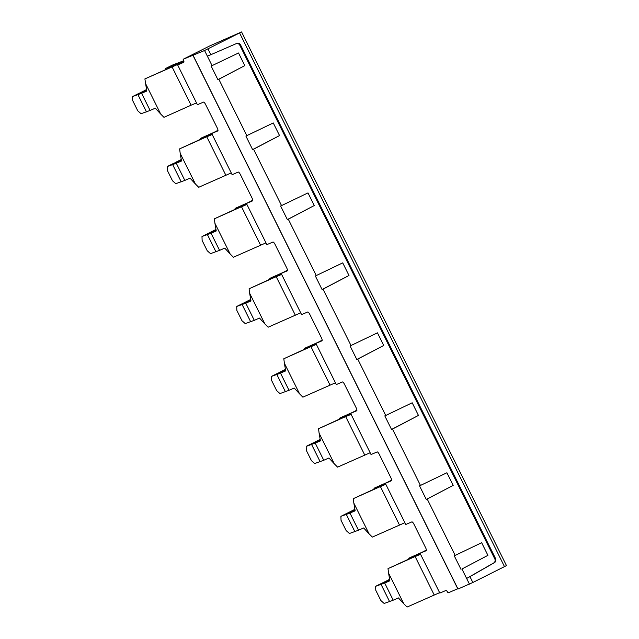 <?xml version="1.0" encoding="UTF-8"?>
<svg xmlns="http://www.w3.org/2000/svg" width="639" height="639" viewBox="0 0 639 639"><rect width="100%" height="100%" fill="white"/><g stroke="black" fill="none" stroke-linecap="round" stroke-linejoin="round"><path stroke-width="0.96" d="M322.176 340.172L315.89 343.415L336.314 384.566L342.416 381.962A3.067 0.831 -116.7 0 1 344.541 384.382L356.115 407.698A3.067 0.831 63.3 0 1 356.73 410.765L350.619 413.377L356.905 410.134M252.717 200.247L246.43 203.49L266.854 244.641L272.957 242.037A3.067 0.831 -116.7 0 1 275.082 244.457L286.655 267.781A3.067 0.831 63.3 0 1 287.27 270.84L281.16 273.452L287.446 270.209M244.809 65.617L217.891 79.651L211.15 66.073L238.539 52.989L244.809 65.617L218.826 79.252L246.814 135.636L273.268 122.952L279.539 135.58L253.555 149.214L281.543 205.598L307.998 192.906L314.268 205.534L288.285 219.177L316.273 275.561L342.728 262.869L348.998 275.497L323.014 289.14L351.003 345.523L377.457 332.831L383.727 345.459L357.744 359.102L385.732 415.486L412.187 402.794L418.457 415.422L392.474 429.065L420.462 485.448L446.917 472.756L453.187 485.384L427.203 499.027L455.192 555.403L481.646 542.719L487.916 555.347L461.933 568.99L466.63 578.455L493.691 562.967A3.067 2.947 66.9 0 0 494.826 558.973L239.817 45.249A3.067 2.947 66.9 0 0 236.126 43.692M212.084 65.673L204.56 50.513L183.145 59.267A3.067 0.831 63.3 0 1 183.76 62.326L177.65 64.938L197.395 104.724L203.498 102.112A3.067 0.831 -116.7 0 1 205.622 104.532L217.196 127.856A3.067 0.831 63.3 0 1 217.811 130.915A3.067 0.831 63.3 0 1 217.795 130.923L211.701 133.527L217.995 130.284M217.891 79.651L218.826 79.252M279.539 135.58L252.621 149.614L245.879 136.035L246.814 135.636M252.621 149.614L253.555 149.214M314.268 205.534L287.35 219.576L280.609 205.998L281.543 205.598M287.35 219.576L288.285 219.177M348.998 275.497L322.08 289.539L315.339 275.96L316.273 275.561M322.08 289.539L323.014 289.14M383.727 345.459L356.81 359.501L350.068 345.923L351.003 345.523M356.81 359.501L357.744 359.102M418.457 415.422L391.539 429.464L384.798 415.877L385.732 415.486M391.539 429.464L392.474 429.065M453.187 485.384L426.269 499.426L419.527 485.84L420.462 485.448M426.269 499.426L427.203 499.027M487.916 555.347L461.933 568.99M460.999 569.389L454.257 555.802L455.192 555.403M193.018 55.441L457.915 589.07L472.852 582.496L469.953 576.658L494.45 562.639A3.067 2.947 -113.1 0 0 495.592 558.646L240.576 44.922A3.067 2.947 66.9 0 0 236.718 43.436L207.387 56.208M469.953 576.658L466.63 578.455L469.457 584.142M350.619 413.377L371.043 454.529L377.146 451.925A3.067 0.831 -116.7 0 1 379.27 454.345L390.844 477.66A3.067 0.831 63.3 0 1 391.459 480.728A3.067 0.831 63.3 0 1 391.443 480.736L385.341 483.34L391.635 480.089M385.341 483.34L405.773 524.491L411.875 521.887A3.067 0.831 -116.7 0 1 414 524.307L425.574 547.623A3.067 0.831 63.3 0 1 426.189 550.69L420.071 553.302L426.365 550.051M204.56 50.513L241.462 31.99L209.512 46.032L183.145 59.267M239.593 32.988L504.483 566.617L472.852 582.496M504.483 566.617L506.471 565.579L241.574 31.95M177.65 64.938L183.944 61.695L144.893 78.909L146.778 91.034L141.594 93.302L150.109 110.451L155.293 108.183L160.685 114.038L145.468 83.389M246.43 203.49L252.525 200.886A3.067 0.831 63.3 0 1 252.525 200.886A3.067 0.831 63.3 0 0 251.926 197.818L240.352 174.495A3.067 0.831 -116.7 0 0 238.227 172.075L232.125 174.679L211.701 133.527M322 340.803A3.067 0.831 63.3 0 1 321.984 340.811L322.008 340.795A3.067 0.831 63.3 0 0 321.385 337.743L309.811 314.42A3.067 0.831 -116.7 0 0 307.686 312L301.584 314.604L281.16 273.452M321.984 340.811L315.89 343.415M420.071 553.302L439.824 593.08L445.918 590.476A3.067 0.831 63.3 0 1 448.043 592.896L457.756 588.751M439.616 592.673L407.067 607.05L403.792 603.775L388.576 573.119L389.886 580.771L384.702 583.04L393.209 600.189L398.393 597.912L403.792 603.775M434.185 594.925L415.118 556.521L388.001 568.638L388.576 573.119M421.636 552.463L408.704 558.222L408.936 558.917M420.39 553.941L415.15 556.569L420.55 554.261M420.366 553.885L415.118 556.521M420.334 553.821L388.001 568.638M420.302 553.757L408.704 558.222M389.806 580.324L382.449 582.912L375.636 586.306L375.764 590.26L380.876 600.556L384.151 603.456L393.209 600.189M375.636 586.306L384.702 583.04M389.598 601.626L381.092 584.477M383.528 582.552L389.63 579.285M383.696 582.281L389.678 579.565M404.894 522.71L372.337 537.087L369.062 533.813L353.846 503.157L355.156 510.809L349.972 513.077L358.479 530.226L363.663 527.958L369.062 533.813M399.455 524.97L380.389 486.559L353.271 498.676L353.846 503.157M385.82 484.298L380.421 486.606L385.66 483.979M385.637 483.923L380.389 486.559M385.605 483.867L353.271 498.676M355.076 510.361L347.72 512.949L340.906 516.344L341.034 520.306L346.146 530.594L349.421 533.493L358.479 530.226M340.906 516.344L349.972 513.077M354.877 531.664L346.362 514.523M385.573 483.795L373.975 488.26L374.206 488.955M386.907 482.509L373.975 488.26M348.798 512.59L354.949 509.61M348.966 512.326L354.901 509.323M370.165 452.747L337.608 467.125L334.333 463.85L319.117 433.202L320.427 440.846L315.243 443.115L323.749 460.264L328.933 457.995L334.333 463.85M364.733 455.008L345.659 416.596L318.541 428.713L319.117 433.202M351.091 414.344L345.691 416.652L350.931 414.016M350.907 413.96L345.659 416.596M350.875 413.904L318.541 428.713M320.347 440.399L312.99 442.987L306.177 446.381L306.305 450.343L311.417 460.631L314.692 463.531L323.749 460.264M306.177 446.381L315.243 443.115M320.147 461.701L311.632 444.56M350.843 413.832L339.245 418.297L339.477 418.992M352.177 412.546L339.245 418.297M314.068 442.627L320.219 439.648M314.236 442.364L320.171 439.36M335.435 382.785L302.878 397.162L299.603 393.888L284.387 363.24L285.697 370.884L280.513 373.152L289.02 390.301L294.212 388.033L299.603 393.888M330.004 385.045L310.929 346.634L283.812 358.751L284.387 363.24M316.361 344.381L310.961 346.689L316.201 344.054M316.177 343.998L310.929 346.634M316.145 343.942L283.812 358.751M285.617 370.436L278.261 373.024L271.447 376.419L271.575 380.381L276.687 390.669L279.962 393.568L289.02 390.301M271.447 376.419L280.513 373.152M285.417 391.747L276.903 374.598M316.113 343.87L304.515 348.335L304.747 349.03M317.447 342.584L304.515 348.335M279.339 372.665L285.489 369.685M279.507 372.401L285.441 369.398M300.705 312.83L268.148 327.2L264.873 323.925L249.657 293.277L250.967 300.921L245.783 303.19L254.298 320.339L259.482 318.07L264.873 323.925M295.274 315.083L276.2 276.671L249.082 288.796L249.657 293.277M281.639 274.419L276.232 276.727L281.472 274.091M281.448 274.035L276.2 276.671M281.416 273.979L249.082 288.796M250.887 300.474L243.531 303.062L236.718 306.456L236.845 310.418L241.957 320.706L245.232 323.606L254.298 320.339M236.718 306.456L245.783 303.19M250.688 321.784L242.173 304.635M281.384 273.907L269.786 278.372L270.017 279.067M282.718 272.621L269.786 278.372M244.609 302.702L250.76 299.723M244.777 302.439L250.712 299.435M265.976 242.868L233.419 257.237L230.144 253.963L214.928 223.315L216.238 230.959L211.054 233.227L219.568 250.376L224.752 248.108L230.144 253.963M260.544 245.12L241.478 206.709L214.353 218.834L214.928 223.315M246.91 204.456L241.502 206.764L246.742 204.129M246.718 204.073L241.478 206.709M246.686 204.017L214.353 218.834M216.158 230.511L208.801 233.099L201.988 236.502L202.116 240.456L207.228 250.744L210.503 253.643L219.568 250.376M201.988 236.502L211.054 233.227M215.958 251.822L207.443 234.673M246.654 203.945L235.064 208.41L235.288 209.105M247.988 202.659L235.064 208.41M209.88 232.74L216.03 229.76M210.047 232.476L215.982 229.473M231.246 172.905L198.689 187.283L195.414 184L180.198 153.352L181.508 160.996L176.324 163.264L184.839 180.414L190.023 178.145L195.414 184M225.815 175.158L206.748 136.746L179.623 148.871L180.198 153.352M212.18 134.494L206.772 136.802L212.012 134.166M211.988 134.118L206.748 136.746M211.956 134.054L179.623 148.871M181.428 160.549L174.072 163.145L167.258 166.539L167.386 170.493L172.498 180.781L175.773 183.681L184.839 180.414M167.258 166.539L176.324 163.264M181.228 181.859L172.714 164.71M211.924 133.982L200.334 138.447L200.566 139.15M213.258 132.696L200.334 138.447M175.15 162.777L181.3 159.798M175.318 162.514L181.252 159.51M183.784 60.873L172.043 66.839L191.085 105.195L163.959 117.32L160.685 114.038M183.8 60.937L178.632 63.533L165.605 68.485L165.836 69.188M183.744 60.729L172.418 65.09L165.605 68.485M196.516 102.943L191.085 105.195M144.893 78.909L172.019 66.783M140.42 92.815L146.523 89.548M140.588 92.551L146.579 89.835M146.706 90.586L139.342 93.182L132.529 96.577L132.656 100.531L137.768 110.819L141.043 113.718L150.109 110.451M132.529 96.577L141.594 93.302M146.499 111.897L137.984 94.748M239.817 45.249L240.576 44.922M495.592 558.646L494.826 558.973M494.45 562.639L493.691 562.967M458.019 589.03L193.122 55.401M210.854 54.706L207.955 48.868"/></g></svg>
